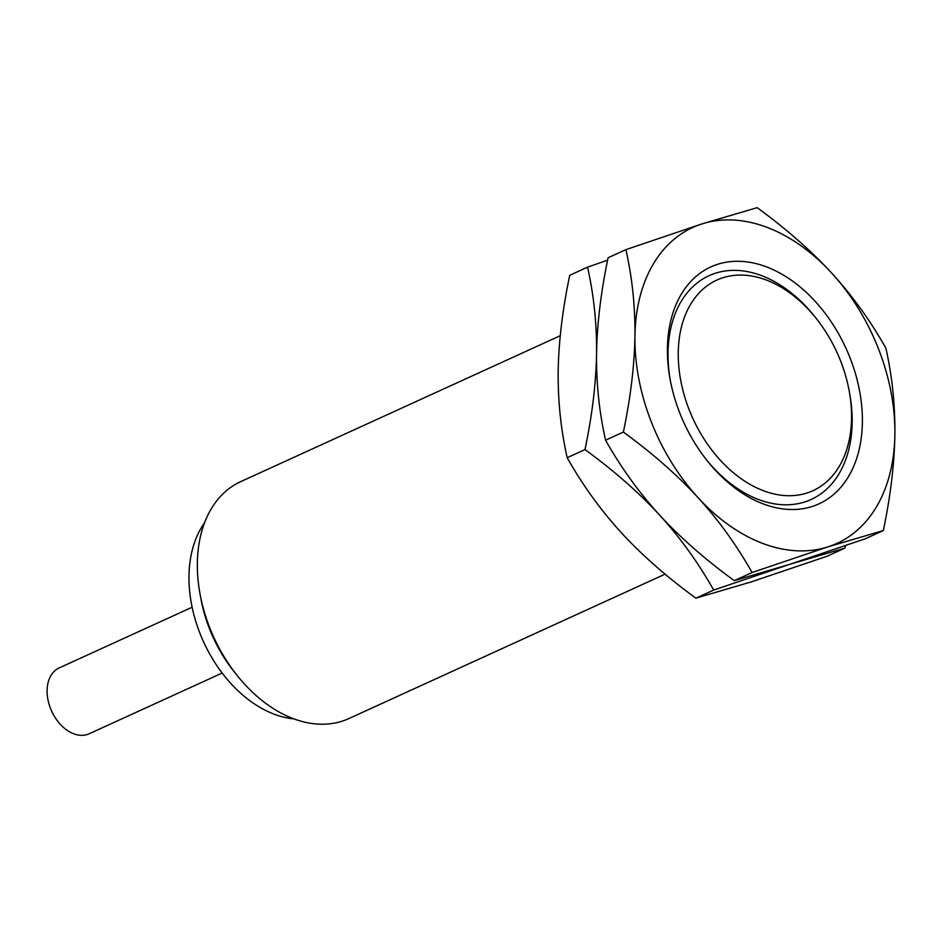 <?xml version="1.0" encoding="UTF-8"?>
<svg xmlns="http://www.w3.org/2000/svg" width="942" height="942" viewBox="0 0 942 942"><rect width="100%" height="100%" fill="white"/><g stroke="black" fill="none" stroke-linecap="round" stroke-linejoin="round"><path stroke-width="1.41" d="M678.252 352.567A115.76 79.258 -114.5 0 1 726.376 276.76A115.76 79.258 -114.5 0 1 816.137 318.361A115.76 79.258 -114.5 0 1 849.119 390.565A115.76 79.258 -114.5 0 1 851.544 418.224A115.76 79.258 65.5 0 1 763.432 490.723A115.76 79.258 65.5 0 1 678.252 352.567M816.137 318.361L814.536 316.359A122.99 84.215 65.5 0 0 719.17 272.167A122.99 84.215 65.5 0 0 668.043 352.697A122.99 84.215 65.5 0 0 670.398 380.851M706.453 459.79A122.99 84.215 65.5 0 0 801.465 502.898A122.99 84.215 65.5 0 0 852.169 422.475A122.99 84.215 65.5 0 0 849.578 393.085L849.119 390.565M862.377 422.334A130.231 89.16 -114.5 0 1 808.236 507.608A130.231 89.16 -114.5 0 1 707.265 460.815A130.231 89.16 -114.5 0 1 670.162 379.579A130.231 89.16 -114.5 0 1 667.419 348.458A130.231 89.16 65.5 0 1 766.553 266.904A130.231 89.16 65.5 0 1 862.377 422.334M831.798 273.192A173.646 118.88 65.5 0 0 701.825 223.949A173.646 118.88 65.5 0 0 634.932 336.141C634.413 365.814 630.563 397.783 623.368 432.06C652.394 453.22 677.274 475.062 697.998 497.6A173.646 118.88 -114.5 0 1 634.932 336.141C635.249 306.668 632.247 277.819 625.912 249.63L701.825 223.949L757.168 207.664C786.193 228.824 811.074 250.666 831.798 273.192A173.646 118.88 65.5 0 1 894.876 434.651A173.646 118.88 -114.5 0 1 827.983 546.843A173.646 118.88 -114.5 0 1 697.998 497.6C718.616 520.184 736.632 545.159 752.069 572.524L827.983 546.843L883.313 530.558C890.531 496.175 894.382 464.206 894.876 434.651C895.194 405.072 892.192 376.223 885.869 348.128C870.432 320.763 852.404 295.776 831.798 273.192M584.994 449.581L567.19 457.718C560.867 429.611 557.864 400.774 558.182 371.195C558.677 341.64 562.527 309.671 569.733 275.288L587.549 267.151C593.872 295.352 596.875 324.189 596.557 353.674C596.039 383.335 592.188 415.304 584.994 449.581C614.019 470.741 638.9 492.584 659.624 515.121C680.359 537.647 705.24 559.501 734.265 580.661L752.069 572.524M607.625 260.157L587.549 267.151M625.912 249.63L608.108 257.755C600.902 292.138 597.051 324.119 596.557 353.674C596.239 383.253 599.242 412.09 605.565 440.197C620.99 467.562 639.017 492.536 659.624 515.121C680.242 537.705 698.258 562.68 713.695 590.045L865.51 538.694L883.313 530.558M605.565 440.197L623.368 432.06M734.265 580.661L844.95 548.079L845.433 545.689M567.19 457.718C582.627 485.083 600.643 510.058 621.261 532.642C641.985 555.179 666.865 577.022 695.891 598.182L713.695 590.045M695.891 598.182L751.233 581.897L827.135 556.216L844.95 548.079M560.255 335.693L240.728 481.621A130.231 89.16 -114.5 0 0 197.349 563.151A130.231 89.16 65.5 0 0 200.081 594.261A130.231 89.16 65.5 0 0 237.184 675.496A130.231 89.16 65.5 0 0 348.929 718.546L665.099 574.149M200.081 594.261L201.023 599.289A115.76 79.258 65.5 0 0 233.993 671.505L237.184 675.496M204.496 522.904A115.76 79.258 -114.5 0 0 188.989 576.021A115.76 79.258 65.5 0 0 294.01 718.887M192.121 607.225L59.146 667.949A36.173 24.763 -114.5 0 0 47.1 690.604A36.173 24.763 65.5 0 0 61.195 725.246A36.173 24.763 65.5 0 0 89.207 733.759L222.182 673.035"/></g></svg>

